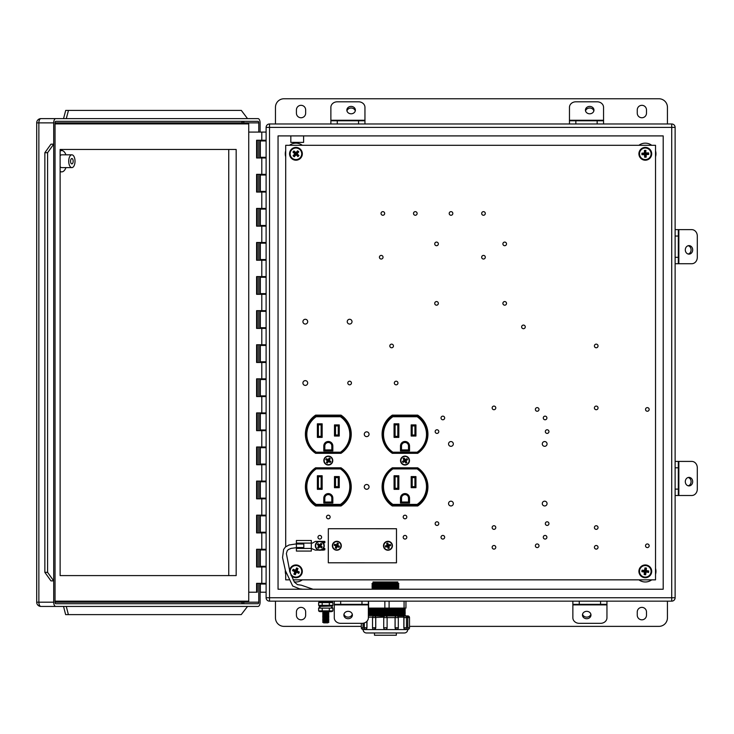 <?xml version="1.0" encoding="UTF-8"?>
<svg xmlns="http://www.w3.org/2000/svg" width="734" height="734" viewBox="0 0 734 734"><rect width="100%" height="100%" fill="white"/><g stroke="black" fill="none" stroke-linecap="round" stroke-linejoin="round"><path stroke-width="1.1" d="M301.032 117.761A4.615 4.615 0 0 0 305.656 113.146L305.656 109.935A4.615 4.615 0 0 0 301.032 105.32A4.615 4.615 0 0 0 296.417 109.935L296.417 113.146A4.615 4.615 0 0 0 301.032 117.761M646.489 113.146A4.615 4.615 0 0 1 641.874 117.761A4.615 4.615 0 0 1 637.259 113.146L637.259 109.935A4.615 4.615 0 0 1 641.874 105.32A4.615 4.615 0 0 1 646.489 109.935L646.489 113.146M305.656 615.202A4.615 4.615 0 0 1 301.032 619.817A4.615 4.615 0 0 1 296.417 615.202L296.417 612A4.615 4.615 0 0 1 301.032 607.376A4.615 4.615 0 0 1 305.656 612L305.656 615.202M641.874 619.817A4.615 4.615 0 0 0 646.489 615.202L646.489 612A4.615 4.615 0 0 0 641.874 607.376A4.615 4.615 0 0 0 637.259 612L637.259 615.202A4.615 4.615 0 0 0 641.874 619.817M303.61 135.909L303.61 142.387L290.829 142.387L290.829 135.909M638.91 579.851A10.652 10.652 0 0 0 651.691 579.851M655.526 574.318A10.652 10.652 0 0 0 655.526 568.355M302.325 579.851A10.652 10.652 0 0 1 294.196 581.842M638.91 145.286A10.652 10.652 0 0 1 651.691 145.286M655.526 150.819A10.652 10.652 0 0 1 655.526 156.782M302.325 145.286A10.652 10.652 0 0 0 289.545 145.286M285.709 574.318A10.652 10.652 0 0 1 285.333 570.355M285.709 150.819A10.652 10.652 0 0 0 285.709 156.782M663.197 135.909L278.048 135.909L278.048 589.228L663.197 589.228L663.197 135.909M675.124 127.386L675.124 597.751L671.711 597.751L671.711 127.386L269.525 127.386L269.525 597.751L671.711 597.751L671.711 601.155L269.525 601.155A3.404 3.404 0 0 1 266.112 597.751L266.112 127.386A3.404 3.404 0 0 1 269.525 123.982L671.711 123.982L671.711 127.386L675.124 127.386A3.404 3.404 0 0 0 671.711 123.982A3.404 3.404 0 0 1 675.124 127.386M671.711 601.155A3.404 3.404 0 0 0 675.124 597.751A3.404 3.404 0 0 1 671.711 601.155A3.404 3.404 0 0 0 675.124 597.751M266.112 597.751A3.404 3.404 0 0 0 269.525 601.155A3.404 3.404 0 0 1 266.112 597.751L269.525 597.751L269.525 601.155M409.499 626.377L658.921 626.377A8.524 8.524 0 0 0 667.435 617.863L667.435 601.155M361.321 626.377L283.994 626.377A8.524 8.524 0 0 1 275.47 617.863L275.47 601.155M667.435 123.982L667.435 107.283A8.524 8.524 0 0 0 658.921 98.76L283.994 98.76A8.524 8.524 0 0 0 275.47 107.283L275.47 123.982M260.322 157.296L260.322 140.937L266.112 140.937L266.112 157.296L260.322 157.296M260.322 592.21L260.322 584.025L266.112 584.025L266.112 592.21L260.322 592.21M260.322 566.299L260.322 549.94L266.112 549.94L266.112 566.299L260.322 566.299M266.112 532.223L260.322 532.223L260.322 515.855L266.112 515.855L266.112 532.902L256.597 532.902L256.597 515.176L266.112 515.176M266.112 498.138L260.322 498.138L260.322 481.779L266.112 481.779L266.112 515.855M266.112 481.779L266.112 464.053L260.322 464.053L260.322 447.694L266.112 447.694M260.322 429.968L260.322 413.609L266.112 413.609L266.112 429.968L260.322 429.968M260.322 395.883L260.322 379.524L266.112 379.524L266.112 395.883L260.322 395.883M266.112 328.401L261.79 328.401L261.79 344.76L256.597 344.76L256.597 362.477L266.112 362.477L266.112 361.798L260.322 361.798L260.322 345.439L266.112 345.439L266.112 327.713L260.322 327.713L260.322 311.354L266.112 311.354M266.112 293.628L260.322 293.628L260.322 277.268L266.112 277.268M260.322 259.542L260.322 243.183L266.112 243.183L266.112 259.542L260.322 259.542M266.112 243.183L266.112 225.466L260.322 225.466L260.322 209.098L266.112 209.098M260.322 191.381L260.322 175.022L266.112 175.022L266.112 191.381L260.322 191.381M264.754 140.937L264.754 140.249M264.754 584.025L264.754 583.346M264.754 566.987L264.754 566.299M264.754 549.94L264.754 549.261M264.754 532.902L264.754 532.223M264.754 515.855L264.754 515.176M264.754 498.817L264.754 498.138M264.754 481.779L264.754 481.091M264.754 464.732L264.754 464.053M264.754 447.694L264.754 447.006M264.754 430.647L264.754 429.968M264.754 413.609L264.754 412.921M264.754 396.562L264.754 395.883M264.754 379.524L264.754 378.845M264.754 362.477L264.754 361.798M264.754 345.439L264.754 344.76M264.754 328.401L264.754 327.713M264.754 311.354L264.754 310.675M264.754 294.316L264.754 293.628M264.754 277.268L264.754 276.59M264.754 260.231L264.754 259.542M264.754 243.183L264.754 242.504M264.754 226.145L264.754 225.466M264.754 209.098L264.754 208.419M264.754 192.06L264.754 191.381M264.754 175.022L264.754 174.334M264.754 157.975L264.754 157.296M266.112 396.562L256.597 396.562L256.597 378.845L266.112 378.845L266.112 379.524M248.743 592.21L256.597 592.21L256.597 583.346L266.112 583.346L266.112 566.987L256.597 566.987L256.597 549.261L266.112 549.261L266.112 549.94M266.112 498.817L256.597 498.817L256.597 481.091L266.112 481.091L266.112 464.732L256.597 464.732L256.597 447.006L266.112 447.006M266.112 430.647L256.597 430.647L256.597 412.921L266.112 412.921M261.79 344.76L266.112 344.76M266.112 294.316L256.597 294.316L256.597 276.59L266.112 276.59M261.79 328.401L256.597 328.401L256.597 310.675L266.112 310.675M266.112 260.231L256.597 260.231L256.597 242.504L266.112 242.504L266.112 226.145L256.597 226.145L256.597 208.419L266.112 208.419L266.112 192.06L256.597 192.06L256.597 174.334L266.112 174.334M266.112 157.975L256.597 157.975L256.597 140.249L266.112 140.249M248.743 132.074L266.112 132.074M257.267 583.346L257.267 592.21L256.597 592.21M257.267 140.249L257.267 157.975M257.267 174.334L257.267 192.06M257.267 208.419L257.267 226.145M257.267 242.504L257.267 260.231M257.267 276.59L257.267 294.316M257.267 310.675L257.267 328.401M257.267 344.76L257.267 362.477M257.267 378.845L257.267 396.562M257.267 412.921L257.267 430.647M257.267 447.006L257.267 464.732M257.267 481.091L257.267 498.817M257.267 515.176L257.267 532.902M257.267 549.261L257.267 566.987M65.941 154.828A10.652 5.239 90 0 0 61.748 150.562A10.652 5.239 90 0 0 60.124 151.094M60.124 171.343A10.652 5.239 90 0 0 61.748 171.866L60.124 171.866M61.748 150.562L60.124 150.562M71.868 167.609A6.395 3.147 90 0 0 75.015 161.214A6.395 3.147 90 0 0 71.868 154.828A6.395 3.147 90 0 0 68.721 161.214A6.395 3.147 90 0 0 71.868 167.609L61.748 167.609A6.395 3.147 90 0 1 60.124 166.682M71.868 154.828L61.748 154.828A6.395 3.147 90 0 0 60.124 155.755M71.868 163.893A2.679 1.312 90 0 0 73.18 161.214A2.679 1.312 90 0 0 71.868 158.544A2.679 1.312 90 0 0 70.556 161.214A2.679 1.312 90 0 0 71.868 163.893M247.523 118.614L241.321 110.412L65.721 110.412L63.537 118.614L40.957 118.614L258.001 118.614A4.257 2.092 90 0 1 260.093 122.872L260.093 132.074M260.093 583.346L260.093 602.183A4.257 2.092 90 0 1 258.001 606.44L40.957 606.44A4.257 2.092 -90 0 1 38.865 602.183L53.701 602.183L53.701 580.878L50.958 580.878L44.857 572.355L44.857 152.7L50.958 144.176L53.701 144.176L53.701 122.872L38.865 122.872L38.865 602.183L36.7 602.183A4.257 4.257 0 0 0 40.957 606.44M260.093 140.249L260.093 157.975M260.093 174.334L260.093 192.06M260.093 208.419L260.093 226.145M260.093 242.504L260.093 260.231M260.093 276.59L260.093 294.316M260.093 310.675L260.093 328.401M260.093 344.76L260.093 362.477M260.093 378.845L260.093 396.562M260.093 412.921L260.093 430.647M260.093 447.006L260.093 464.732M260.093 481.091L260.093 498.817M260.093 515.176L260.093 532.902M260.093 549.261L260.093 566.987M243.917 123.899L243.917 122.872L258.753 122.872A1.532 0.752 90 0 0 258.001 121.339L55.802 121.339A1.532 0.752 90 0 0 55.041 122.872L241.825 122.872L241.825 123.899M258.753 122.872L258.753 132.074M258.753 140.249L258.753 157.975M258.753 174.334L258.753 192.06M258.753 208.419L258.753 226.145M258.753 242.504L258.753 260.231M258.753 276.59L258.753 294.316M258.753 310.675L258.753 328.401M258.753 344.76L258.753 362.477M258.753 378.845L258.753 396.562M258.753 412.921L258.753 430.647M258.753 447.006L258.753 464.732M258.753 481.091L258.753 498.817M258.753 515.176L258.753 532.902M258.753 549.261L258.753 566.987M258.753 583.346L258.753 602.183L243.917 602.183L243.917 601.155M241.825 601.155L241.825 602.183L55.041 602.183A1.532 0.752 90 0 0 55.802 603.715L258.001 603.715A1.532 0.752 90 0 0 258.753 602.183M55.041 602.183L55.041 122.872M55.802 118.614A4.257 2.092 90 0 0 53.701 122.872M47.6 152.7L47.6 572.355L53.701 580.878L53.701 144.176L47.6 152.7L44.857 152.7M53.701 602.183A4.257 2.092 90 0 0 55.802 606.44M47.6 572.355L44.857 572.355M66.28 606.44L68.381 614.615L241.247 614.615L247.523 606.44M63.537 606.44L65.638 614.615L68.381 614.615M68.464 110.412L66.28 118.614M55.041 601.155L248.743 601.155L248.743 123.899L55.041 123.899M236.174 575.594L236.174 149.461L60.124 149.461L60.124 575.594L236.174 575.594M60.124 575.594L228.751 575.594L228.751 149.461L60.124 149.461M61.748 171.866A10.652 5.239 90 0 0 65.941 167.609M348.127 618.716A4.257 3.688 180 0 0 352.393 615.028A4.257 3.688 180 0 0 348.127 611.339A4.257 3.688 180 0 0 343.87 615.028A4.257 3.688 180 0 0 348.127 618.716M343.971 614.23A4.257 3.688 180 0 0 348.127 617.12A4.257 3.688 180 0 0 352.292 614.23M334.282 604.357L334.282 601.155L340.677 601.155L340.677 604.357L334.282 604.357L334.282 617.799A6.395 5.533 180 0 0 340.677 623.331L361.972 623.331A6.395 5.533 180 0 0 368.367 617.799L368.367 604.357L361.972 604.357L361.972 601.155L368.367 601.155L368.367 604.357M340.677 604.357L361.972 604.357M340.677 601.155L361.972 601.155M586.723 618.716A4.257 3.688 180 0 0 590.98 615.028A4.257 3.688 180 0 0 586.723 611.339A4.257 3.688 180 0 0 582.457 615.028A4.257 3.688 180 0 0 586.723 618.716M582.557 614.23A4.257 3.688 180 0 0 586.723 617.12A4.257 3.688 180 0 0 590.879 614.23M579.264 601.155L579.264 604.357L572.869 604.357L572.869 617.799A6.395 5.533 180 0 0 579.264 623.331L600.568 623.331A6.395 5.533 180 0 0 606.954 617.799L606.954 604.357L600.568 604.357L600.568 601.155M579.264 604.357L600.568 604.357M572.869 604.357L572.869 601.155M606.954 601.155L606.954 604.357M692.685 481.651A4.257 3.688 90 0 0 688.997 477.384A4.257 3.688 90 0 0 685.308 481.651A4.257 3.688 90 0 0 688.997 485.908A4.257 3.688 90 0 0 692.685 481.651M688.198 485.807A4.257 3.688 90 0 0 691.089 481.651A4.257 3.688 90 0 0 688.198 477.485M675.124 489.11L678.317 489.11L678.317 495.496L691.767 495.496A6.395 5.533 90 0 0 697.3 489.11L697.3 467.806A6.395 5.533 90 0 0 691.767 461.411L678.317 461.411L678.317 467.806L675.124 467.806M678.317 489.11L678.317 467.806M678.317 495.496L675.124 495.496M675.124 461.411L678.317 461.411M692.685 249.881A4.257 3.688 90 0 0 688.997 245.615A4.257 3.688 90 0 0 685.308 249.881A4.257 3.688 90 0 0 688.997 254.138A4.257 3.688 90 0 0 692.685 249.881M688.198 254.037A4.257 3.688 90 0 0 691.089 249.881A4.257 3.688 90 0 0 688.198 245.716M675.124 257.331L678.317 257.331L678.317 263.726L691.767 263.726A6.395 5.533 90 0 0 697.3 257.331L697.3 236.036A6.395 5.533 90 0 0 691.767 229.641L678.317 229.641L678.317 236.036L675.124 236.036M678.317 257.331L678.317 236.036M678.317 263.726L675.124 263.726M675.124 229.641L678.317 229.641M589.696 106.421A4.257 3.688 -0 0 0 585.438 110.109A4.257 3.688 -0 0 0 589.696 113.798A4.257 3.688 -0 0 0 593.962 110.109A4.257 3.688 -0 0 0 589.696 106.421M593.861 110.907A4.257 3.688 -0 0 0 589.696 108.017A4.257 3.688 -0 0 0 585.539 110.907M597.155 123.982L597.155 120.789L603.55 120.789L603.55 107.338A6.395 5.533 -0 0 0 597.155 101.806L575.851 101.806A6.395 5.533 -0 0 0 569.465 107.338L569.465 120.789L575.851 120.789L575.851 123.982M597.155 120.789L575.851 120.789M603.55 120.789L603.55 123.982M569.465 123.982L569.465 120.789M351.109 106.421A4.257 3.688 -0 0 0 346.852 110.109A4.257 3.688 -0 0 0 351.109 113.798A4.257 3.688 -0 0 0 355.375 110.109A4.257 3.688 -0 0 0 351.109 106.421M355.265 110.907A4.257 3.688 -0 0 0 351.109 108.017A4.257 3.688 -0 0 0 346.953 110.907M358.568 123.982L358.568 120.789L364.954 120.789L364.954 107.338A6.395 5.533 -0 0 0 358.568 101.806L337.264 101.806A6.395 5.533 -0 0 0 330.878 107.338L330.878 120.789L337.264 120.789L337.264 123.982M358.568 120.789L337.264 120.789M364.954 120.789L364.954 123.982M330.878 123.982L330.878 120.789M596.219 344.136A1.817 1.817 0 0 0 594.402 345.953A1.817 1.817 0 0 0 596.219 347.769A1.817 1.817 0 0 0 598.036 345.953A1.817 1.817 0 0 0 596.219 344.136M523.452 325.079A1.817 1.817 0 0 0 521.635 326.887A1.817 1.817 0 0 0 523.452 328.704A1.817 1.817 0 0 0 525.269 326.887A1.817 1.817 0 0 0 523.452 325.079M647.342 543.958A1.817 1.817 0 0 0 645.525 545.775A1.817 1.817 0 0 0 647.342 547.582A1.817 1.817 0 0 0 649.159 545.775A1.817 1.817 0 0 0 647.342 543.958M596.219 525.718A1.817 1.817 0 0 0 594.402 527.535A1.817 1.817 0 0 0 596.219 529.352A1.817 1.817 0 0 0 598.036 527.535A1.817 1.817 0 0 0 596.219 525.718M596.219 545.49A1.817 1.817 0 0 0 594.402 547.307A1.817 1.817 0 0 0 596.219 549.124A1.817 1.817 0 0 0 598.036 547.307A1.817 1.817 0 0 0 596.219 545.49M547.142 521.801A1.817 1.817 0 0 0 545.325 523.617A1.817 1.817 0 0 0 547.142 525.434A1.817 1.817 0 0 0 548.949 523.617A1.817 1.817 0 0 0 547.142 521.801M545.096 535.435A1.817 1.817 0 0 0 543.279 537.251A1.817 1.817 0 0 0 545.096 539.068A1.817 1.817 0 0 0 546.903 537.251A1.817 1.817 0 0 0 545.096 535.435M537.187 543.958A1.817 1.817 0 0 0 535.37 545.775A1.817 1.817 0 0 0 537.187 547.582A1.817 1.817 0 0 0 539.004 545.775A1.817 1.817 0 0 0 537.187 543.958M493.964 545.49A1.817 1.817 0 0 0 492.156 547.307A1.817 1.817 0 0 0 493.964 549.124A1.817 1.817 0 0 0 495.78 547.307A1.817 1.817 0 0 0 493.964 545.49M493.964 525.718A1.817 1.817 0 0 0 492.156 527.535A1.817 1.817 0 0 0 493.964 529.352A1.817 1.817 0 0 0 495.78 527.535A1.817 1.817 0 0 0 493.964 525.718M442.841 535.435A1.817 1.817 0 0 0 441.024 537.251A1.817 1.817 0 0 0 442.841 539.068A1.817 1.817 0 0 0 444.657 537.251A1.817 1.817 0 0 0 442.841 535.435M436.978 521.801A1.817 1.817 0 0 0 435.161 523.617A1.817 1.817 0 0 0 436.978 525.434A1.817 1.817 0 0 0 438.794 523.617A1.817 1.817 0 0 0 436.978 521.801M319.795 535.435A1.817 1.817 0 0 0 317.978 537.251A1.817 1.817 0 0 0 319.795 539.068A1.817 1.817 0 0 0 321.611 537.251A1.817 1.817 0 0 0 319.795 535.435M405.003 535.435A1.817 1.817 0 0 0 403.195 537.251A1.817 1.817 0 0 0 405.003 539.068A1.817 1.817 0 0 0 406.819 537.251A1.817 1.817 0 0 0 405.003 535.435M405.003 515.195A1.817 1.817 0 0 0 403.195 517.011A1.817 1.817 0 0 0 405.003 518.828A1.817 1.817 0 0 0 406.819 517.011A1.817 1.817 0 0 0 405.003 515.195M328.318 515.195A1.817 1.817 0 0 0 326.502 517.011A1.817 1.817 0 0 0 328.318 518.828A1.817 1.817 0 0 0 330.135 517.011A1.817 1.817 0 0 0 328.318 515.195M436.978 429.775A1.817 1.817 0 0 0 435.161 431.592A1.817 1.817 0 0 0 436.978 433.409A1.817 1.817 0 0 0 438.794 431.592A1.817 1.817 0 0 0 436.978 429.775M647.342 407.618A1.817 1.817 0 0 0 645.525 409.434A1.817 1.817 0 0 0 647.342 411.251A1.817 1.817 0 0 0 649.159 409.434A1.817 1.817 0 0 0 647.342 407.618M596.219 406.086A1.817 1.817 0 0 0 594.402 407.902A1.817 1.817 0 0 0 596.219 409.719A1.817 1.817 0 0 0 598.036 407.902A1.817 1.817 0 0 0 596.219 406.086M547.142 429.775A1.817 1.817 0 0 0 545.325 431.592A1.817 1.817 0 0 0 547.142 433.409A1.817 1.817 0 0 0 548.949 431.592A1.817 1.817 0 0 0 547.142 429.775M545.096 416.141A1.817 1.817 0 0 0 543.279 417.958A1.817 1.817 0 0 0 545.096 419.775A1.817 1.817 0 0 0 546.903 417.958A1.817 1.817 0 0 0 545.096 416.141M537.187 407.618A1.817 1.817 0 0 0 535.37 409.434A1.817 1.817 0 0 0 537.187 411.251A1.817 1.817 0 0 0 539.004 409.434A1.817 1.817 0 0 0 537.187 407.618M442.841 416.141A1.817 1.817 0 0 0 441.024 417.958A1.817 1.817 0 0 0 442.841 419.775A1.817 1.817 0 0 0 444.657 417.958A1.817 1.817 0 0 0 442.841 416.141M349.623 381.203A1.817 1.817 0 0 0 347.806 383.02A1.817 1.817 0 0 0 349.623 384.836A1.817 1.817 0 0 0 351.439 383.02A1.817 1.817 0 0 0 349.623 381.203M396.149 381.203A1.817 1.817 0 0 0 394.332 383.02A1.817 1.817 0 0 0 396.149 384.836A1.817 1.817 0 0 0 397.956 383.02A1.817 1.817 0 0 0 396.149 381.203M391.626 344.136A1.817 1.817 0 0 0 389.818 345.953A1.817 1.817 0 0 0 391.626 347.769A1.817 1.817 0 0 0 393.442 345.953A1.817 1.817 0 0 0 391.626 344.136M493.964 406.086A1.817 1.817 0 0 0 492.156 407.902A1.817 1.817 0 0 0 493.964 409.719A1.817 1.817 0 0 0 495.78 407.902A1.817 1.817 0 0 0 493.964 406.086M504.708 301.555A1.817 1.817 0 0 0 502.891 303.371A1.817 1.817 0 0 0 504.708 305.188A1.817 1.817 0 0 0 506.515 303.371A1.817 1.817 0 0 0 504.708 301.555M436.537 301.555A1.817 1.817 0 0 0 434.721 303.371A1.817 1.817 0 0 0 436.537 305.188A1.817 1.817 0 0 0 438.354 303.371A1.817 1.817 0 0 0 436.537 301.555M483.486 255.404A1.817 1.817 0 0 0 481.669 257.221A1.817 1.817 0 0 0 483.486 259.038A1.817 1.817 0 0 0 485.302 257.221A1.817 1.817 0 0 0 483.486 255.404M381.23 255.404A1.817 1.817 0 0 0 379.423 257.221A1.817 1.817 0 0 0 381.23 259.038A1.817 1.817 0 0 0 383.047 257.221A1.817 1.817 0 0 0 381.23 255.404M504.708 242.082A1.817 1.817 0 0 0 502.891 243.899A1.817 1.817 0 0 0 504.708 245.707A1.817 1.817 0 0 0 506.515 243.899A1.817 1.817 0 0 0 504.708 242.082M436.537 242.082A1.817 1.817 0 0 0 434.721 243.899A1.817 1.817 0 0 0 436.537 245.707A1.817 1.817 0 0 0 438.354 243.899A1.817 1.817 0 0 0 436.537 242.082M483.486 211.64A1.817 1.817 0 0 0 481.669 213.447A1.817 1.817 0 0 0 483.486 215.264A1.817 1.817 0 0 0 485.302 213.447A1.817 1.817 0 0 0 483.486 211.64M451.025 211.64A1.817 1.817 0 0 0 449.208 213.447A1.817 1.817 0 0 0 451.025 215.264A1.817 1.817 0 0 0 452.832 213.447A1.817 1.817 0 0 0 451.025 211.64M415.316 211.64A1.817 1.817 0 0 0 413.499 213.447A1.817 1.817 0 0 0 415.316 215.264A1.817 1.817 0 0 0 417.132 213.447A1.817 1.817 0 0 0 415.316 211.64M382.854 211.64A1.817 1.817 0 0 0 381.038 213.447A1.817 1.817 0 0 0 382.854 215.264A1.817 1.817 0 0 0 384.671 213.447A1.817 1.817 0 0 0 382.854 211.64M366.661 484.504A2.385 2.385 0 0 0 364.275 486.89A2.385 2.385 0 0 0 366.661 489.275A2.385 2.385 0 0 0 369.046 486.89A2.385 2.385 0 0 0 366.661 484.504M366.661 431.849A2.385 2.385 0 0 0 364.275 434.234A2.385 2.385 0 0 0 366.661 436.62A2.385 2.385 0 0 0 369.046 434.234A2.385 2.385 0 0 0 366.661 431.849M544.674 441.547A2.385 2.385 0 0 0 542.288 443.932A2.385 2.385 0 0 0 544.674 446.318A2.385 2.385 0 0 0 547.059 443.932A2.385 2.385 0 0 0 544.674 441.547M544.674 501.194A2.385 2.385 0 0 0 542.288 503.579A2.385 2.385 0 0 0 544.674 505.965A2.385 2.385 0 0 0 547.059 503.579A2.385 2.385 0 0 0 544.674 501.194M450.942 501.194A2.385 2.385 0 0 0 448.557 503.579A2.385 2.385 0 0 0 450.942 505.965A2.385 2.385 0 0 0 453.328 503.579A2.385 2.385 0 0 0 450.942 501.194M450.942 441.547A2.385 2.385 0 0 0 448.557 443.932A2.385 2.385 0 0 0 450.942 446.318A2.385 2.385 0 0 0 453.328 443.932A2.385 2.385 0 0 0 450.942 441.547M349.623 319.281A2.385 2.385 0 0 0 347.237 321.666A2.385 2.385 0 0 0 349.623 324.052A2.385 2.385 0 0 0 352.008 321.666A2.385 2.385 0 0 0 349.623 319.281M305.307 380.634A2.385 2.385 0 0 0 302.922 383.02A2.385 2.385 0 0 0 305.307 385.405A2.385 2.385 0 0 0 307.693 383.02A2.385 2.385 0 0 0 305.307 380.634M305.307 319.281A2.385 2.385 0 0 0 302.922 321.666A2.385 2.385 0 0 0 305.307 324.052A2.385 2.385 0 0 0 307.693 321.666A2.385 2.385 0 0 0 305.307 319.281M285.709 546.747L285.709 145.286L655.526 145.286L655.526 579.851L293.049 579.851M288.829 579.851L285.709 579.851L285.709 571.575M315.629 415.141A22.919 22.919 0 0 0 315.629 453.318L341.007 453.318A22.919 22.919 0 0 0 341.007 415.141L315.629 415.141M392.314 415.141A22.919 22.919 0 0 0 392.314 453.318L417.701 453.318A22.919 22.919 0 0 0 417.701 415.141L392.314 415.141M392.314 467.806A22.919 22.919 0 0 0 392.314 505.974L417.701 505.974A22.919 22.919 0 0 0 417.701 467.806L392.314 467.806M315.629 467.806A22.919 22.919 0 0 0 315.629 505.974L341.007 505.974A22.919 22.919 0 0 0 341.007 467.806L315.629 467.806M646.03 565.143A6.239 6.239 0 0 1 651.498 572.061A6.239 6.239 0 0 1 644.571 577.53A6.239 6.239 0 0 1 639.103 570.602A6.239 6.239 0 0 1 646.03 565.143A6.239 6.239 0 0 0 639.103 570.602A6.239 6.239 0 0 0 644.571 577.53M646.03 572.263L645.654 574.777L644.158 574.603L644.379 572.061L641.855 571.685L642.03 570.199L644.571 570.41L644.947 567.896L645.691 567.978L646.443 568.07L646.223 570.602L648.746 570.979L648.572 572.474L645.626 571.749L645.654 574.777M645.324 574.355L644.58 574.272L644.883 571.658L642.278 571.355L642.36 570.612L644.975 570.924L645.278 568.309L646.021 568.4L645.718 571.006L648.746 570.979M648.324 571.309L648.572 572.474M648.241 572.052L645.626 571.749M644.883 571.658L644.379 572.061M644.975 570.924L644.571 570.41M645.718 571.006L646.223 570.602M639.066 154.057A6.239 6.239 0 0 1 645.048 147.571A6.239 6.239 0 0 1 651.535 153.553A6.239 6.239 0 0 1 645.553 160.04A6.239 6.239 0 0 1 639.066 154.057A6.239 6.239 0 0 0 645.553 160.04A6.239 6.239 0 0 0 651.535 153.553M646.104 152.938L648.645 152.92L648.709 154.415L646.168 154.608L646.186 157.149L644.681 157.214L644.498 154.672L641.956 154.69L641.892 153.186L644.434 153.002L644.415 150.461L645.911 150.397L645.654 153.415L648.645 152.92M648.287 153.314L648.315 154.057L645.691 154.158L645.792 156.792L645.048 156.819L644.938 154.195L642.314 154.296L642.287 153.553L644.911 153.443L644.415 150.461M644.81 150.819L645.911 150.397M645.553 150.791L645.654 153.415M645.691 154.158L646.168 154.608M644.938 154.195L644.498 154.672M644.911 153.443L644.434 153.002M298.472 565.63A6.239 6.239 0 0 0 289.701 571.456A6.239 6.239 0 0 1 298.472 565.63A6.239 6.239 0 0 1 301.637 573.86A6.239 6.239 0 0 1 291.04 575.199A6.239 6.239 0 0 0 293.407 577.034M296.362 572.437L295.252 574.722L293.884 574.116L294.839 571.758L292.545 570.648L293.15 569.281L295.518 570.235L296.619 567.942L297.995 568.547L297.041 570.914L299.334 572.015L298.72 573.392L296.132 571.823L295.252 574.722M295.059 574.227L294.38 573.924L295.444 571.52L293.04 570.456L293.343 569.777L295.747 570.841L296.811 568.437L297.499 568.74L296.435 571.144L299.334 572.015M298.83 572.208L298.72 573.392M298.527 572.896L296.132 571.823M294.38 573.924L293.884 574.116M295.444 571.52L294.839 571.758M293.04 570.456L292.545 570.648M293.343 569.777L293.15 569.281M295.747 570.841L295.518 570.235M296.811 568.437L296.619 567.942M297.499 568.74L297.995 568.547M296.435 571.144L297.041 570.914M300.169 149.222A6.239 6.239 0 0 1 300.518 158.039A6.239 6.239 0 0 1 291.71 158.388A6.239 6.239 0 0 1 291.361 149.571A6.239 6.239 0 0 1 300.169 149.222A6.239 6.239 0 0 0 291.361 149.571A6.239 6.239 0 0 0 291.71 158.388M295.986 154.984L294.196 156.792L293.095 155.773L294.765 153.846L292.949 152.066L293.967 150.965L295.894 152.626L297.683 150.819L298.784 151.828L297.114 153.755L298.931 155.544L297.912 156.645L295.958 154.333L294.196 156.792M294.178 156.259L293.628 155.755L295.407 153.828L293.481 152.039L293.985 151.498L295.921 153.278L297.701 151.351L298.252 151.855L296.463 153.782L298.931 155.544M298.399 155.571L297.912 156.645M297.894 156.113L295.958 154.333M293.628 155.755L293.095 155.773M295.407 153.828L294.765 153.846M293.481 152.039L292.949 152.066M293.985 151.498L293.967 150.965M295.921 153.278L295.894 152.626M297.701 151.351L297.683 150.819M298.252 151.855L298.784 151.828M296.463 153.782L297.114 153.755M645.525 160.195A6.395 6.395 0 0 1 638.91 154.03A6.395 6.395 0 0 1 645.076 147.415A6.395 6.395 0 0 1 651.691 153.58A6.395 6.395 0 0 1 645.525 160.195M289.554 571.024A6.395 6.395 0 0 1 296.233 564.951A6.395 6.395 0 0 1 298.105 577.346A6.395 6.395 0 0 1 291.205 575.63M645.525 577.722A6.395 6.395 0 0 1 638.91 571.557A6.395 6.395 0 0 1 645.076 564.951A6.395 6.395 0 0 1 651.691 571.107A6.395 6.395 0 0 1 645.525 577.722M296.16 160.195A6.395 6.395 0 0 1 289.554 154.03A6.395 6.395 0 0 1 295.719 147.415A6.395 6.395 0 0 1 302.325 153.58A6.395 6.395 0 0 1 296.16 160.195M425.692 443.345L425.692 444.098M384.322 444.098L384.322 443.345M390.993 505.029L390.993 504.276M383.093 481.504L383.093 480.174M426.922 480.174L426.922 481.504M417.444 467.888A22.515 22.515 0 0 1 417.444 505.414L392.571 505.414A22.515 22.515 0 0 1 392.571 467.888L417.444 467.888L417.132 468.916L392.883 468.916L392.571 467.888L417.444 467.888A22.515 22.515 0 0 1 417.444 505.414L417.132 504.396A21.488 21.488 0 0 0 417.132 468.916M426.922 439.62L426.592 440.859M383.093 440.941L383.093 439.62M425.454 444.584L425.454 443.877M384.561 476.54L384.561 477.238M425.454 477.238L425.454 476.54M384.561 443.877L384.561 444.584M392.883 452.208L417.132 452.208L417.444 453.236L392.571 453.236A22.515 22.515 0 0 1 392.571 415.71L417.444 415.71L417.132 416.728L392.883 416.728A21.488 21.488 0 0 0 392.883 452.208L392.571 453.236A22.515 22.515 0 0 1 392.571 415.71L392.883 416.728M417.444 453.236A22.515 22.515 0 0 0 417.444 415.71A22.515 22.515 0 0 1 417.444 453.236L392.571 453.236M395.085 476.788L395.085 488.303L397.819 488.303L397.819 476.788L395.085 476.788L394.066 475.76L398.837 475.76L398.837 489.33L394.066 489.33L395.085 488.303M414.93 425.931L412.196 425.931L412.196 434.996L414.93 434.996L414.93 425.931L415.949 424.913L415.949 436.024L411.178 436.024L412.196 434.996M412.196 477.605L412.196 486.67L414.93 486.67L414.93 477.605L412.196 477.605L411.178 476.577L415.949 476.577L414.93 477.605M411.178 487.688L412.196 486.67L414.93 486.67L415.949 487.688L411.178 487.688L411.178 476.577M395.085 436.363L397.819 436.363L397.819 424.839L395.085 424.839L395.085 436.363L394.066 437.381L394.066 423.821L395.085 424.839M400.489 445.988L401.516 445.988L401.516 449.924L408.499 449.924L408.499 445.988A3.496 3.496 0 0 0 405.003 442.492A3.496 3.496 0 0 0 401.516 445.988A3.496 3.496 0 0 1 405.003 442.492A3.496 3.496 0 0 1 408.499 445.988L409.526 445.988L409.526 450.951L400.489 450.951L400.489 445.988A4.514 4.514 0 0 1 405.003 441.473A4.514 4.514 0 0 1 409.526 445.988M400.489 450.951L401.516 449.924L408.499 449.924L409.526 450.951M400.489 503.065L401.516 502.038L408.499 502.038L408.499 498.102A3.496 3.496 0 0 0 405.003 494.615A3.496 3.496 0 0 0 401.516 498.102L401.516 502.038L408.499 502.038L409.526 503.065L400.489 503.065L400.489 498.102A4.514 4.514 0 0 1 405.003 493.587A4.514 4.514 0 0 1 409.526 498.102L409.526 503.065M417.793 415.939L417.793 415.205M392.222 415.205L392.222 415.939M417.793 505.919L417.793 505.185M392.222 505.185L392.222 505.919M392.02 505.038L392.02 505.781M390.332 504.497L390.993 504.497M388.708 502.184L388.708 503.01L388.708 502.184M387.249 500.533L387.249 501.377L387.249 500.533L386.589 500.533M385.203 498.423L385.203 497.349M386.222 498.386L385.203 498.579M392.883 468.916A21.488 21.488 0 0 0 392.883 504.396L392.571 505.414A22.515 22.515 0 0 1 392.571 467.888M397.819 488.303L398.837 489.33M397.819 476.788L398.837 475.76M414.93 434.996L415.949 436.024M411.178 436.024L411.178 424.913L412.196 425.931M397.819 436.363L398.837 437.381L394.066 437.381M397.819 424.839L398.837 423.821L398.837 437.381M349.008 443.345L349.008 444.098M307.629 444.098L307.629 443.345M314.308 505.029L314.308 504.276M306.399 481.504L306.399 480.174M350.237 480.174L350.237 481.504M340.759 467.888A22.515 22.515 0 0 1 340.759 505.414L315.877 505.414A22.515 22.515 0 0 1 315.877 467.888L340.759 467.888L340.448 468.916L316.189 468.916L315.877 467.888L340.759 467.888A22.515 22.515 0 0 1 340.759 505.414L340.448 504.396A21.488 21.488 0 0 0 340.448 468.916M350.237 439.62L349.907 440.859M306.399 440.941L306.399 439.62M348.769 444.584L348.769 443.877M307.867 476.54L307.867 477.238M348.769 477.238L348.769 476.54M307.867 443.877L307.867 444.584M316.189 452.208L340.448 452.208L340.759 453.236L315.877 453.236A22.515 22.515 0 0 1 315.877 415.71L340.759 415.71L340.448 416.728L316.189 416.728A21.488 21.488 0 0 0 316.189 452.208L315.877 453.236A22.515 22.515 0 0 1 315.877 415.71L316.189 416.728M340.759 453.236A22.515 22.515 0 0 0 340.759 415.71A22.515 22.515 0 0 1 340.759 453.236L315.877 453.236M318.4 476.788L318.4 488.303L321.125 488.303L321.125 476.788L318.4 476.788L318.4 488.303L317.382 489.33L317.382 475.76L318.4 476.788L321.125 476.788L322.153 475.76L322.153 489.33L317.382 489.33M339.255 436.024L338.236 434.996L338.236 425.931L335.511 425.931L335.511 434.996L338.236 434.996L338.236 425.931L339.255 424.913L339.255 436.024L334.484 436.024L335.511 434.996L335.511 425.931L334.484 424.913L339.255 424.913M335.511 477.605L335.511 486.67L338.236 486.67L338.236 477.605L335.511 477.605L335.511 486.67L338.236 486.67L338.236 477.605L339.255 476.577L339.255 487.688L334.484 487.688L334.484 476.577L335.511 477.605M318.4 436.363L321.125 436.363L321.125 424.839L318.4 424.839L318.4 436.363L318.4 424.839L321.125 424.839L322.153 423.821L322.153 437.381L317.382 437.381L318.4 436.363M324.823 445.988L324.823 449.924L331.814 449.924L331.814 445.988A3.496 3.496 0 0 0 328.318 442.492A3.496 3.496 0 0 0 324.823 445.988L324.823 449.924L331.814 449.924L331.814 445.988A3.496 3.496 0 0 0 328.318 442.492A3.496 3.496 0 0 0 324.823 445.988L323.804 445.988A4.514 4.514 0 0 1 328.318 441.473A4.514 4.514 0 0 1 332.832 445.988L332.832 450.951L323.804 450.951L323.804 445.988M332.832 498.102L331.814 498.102A3.496 3.496 0 0 0 328.318 494.615A3.496 3.496 0 0 0 324.823 498.102L324.823 502.038L331.814 502.038L331.814 498.102A3.496 3.496 0 0 0 328.318 494.615A3.496 3.496 0 0 0 324.823 498.102L324.823 502.038L331.814 502.038L332.832 503.065L323.804 503.065L323.804 498.102A4.514 4.514 0 0 1 328.318 493.587A4.514 4.514 0 0 1 332.832 498.102L332.832 503.065M341.099 415.939L341.099 415.205M315.537 415.205L315.537 415.939M341.099 505.919L341.099 505.185M315.537 505.185L315.537 505.919M315.336 505.038L315.336 505.781M313.647 504.497L314.308 504.497M312.023 502.184L312.023 503.01L312.023 502.184M310.555 500.533L310.555 501.377L310.555 500.533L309.895 500.533M308.509 498.423L308.509 497.349M309.537 498.386L308.509 498.579M316.189 468.916A21.488 21.488 0 0 0 316.189 504.396L315.877 505.414A22.515 22.515 0 0 1 315.877 467.888M324.823 502.038L323.804 503.065M324.823 449.924L323.804 450.951M331.814 449.924L332.832 450.951M335.511 486.67L334.484 487.688M338.236 486.67L339.255 487.688M321.125 488.303L322.153 489.33M321.125 436.363L322.153 437.381M317.382 437.381L317.382 423.821L318.4 424.839M403.746 615.954L406.544 615.954L404.296 615.954L405.333 615.12L368.367 615.12M405.333 615.12L404.25 614.422L405.333 613.716L368.367 613.716M405.333 613.716L404.25 613.018L405.333 612.312L368.367 612.312M405.333 612.312L404.25 611.615L405.333 610.917L368.367 610.917M405.333 610.917L404.25 610.211L405.333 609.514L368.367 609.514M405.333 609.514L404.25 608.807L405.333 608.11M397.929 588.347L372.89 588.778L371.945 587.861L398.874 587.861L397.929 588.347L372.89 588.347M397.929 586.952L372.89 587.374L371.945 586.457L398.874 586.457L397.929 586.952L372.89 586.952M397.929 585.548L372.89 585.971L371.945 585.062L398.874 585.062L397.929 585.548L372.89 585.548M397.929 584.145L372.89 584.567L371.945 583.658L398.874 583.658L397.929 584.145L372.89 584.145M404.865 629.414L404.865 629.414A1.633 1.633 0 0 0 406.498 627.781L406.498 617.588A1.633 1.633 0 0 0 404.865 615.954L403.672 615.954L403.865 617.147L398.241 617.147M396.672 629.414L396.663 629.414A1.633 1.633 0 0 0 398.305 627.781L398.305 617.588A1.633 1.633 0 0 0 396.672 615.954L403.672 615.954M405.333 615.954L396.672 615.954M372.514 627.781L375.753 627.781L374.156 629.414A1.633 1.633 0 0 1 372.514 627.781L372.514 617.588A1.633 1.633 0 0 1 374.147 615.954L374.78 615.954M365.954 629.414L365.954 629.414A1.633 1.633 0 0 1 364.321 627.781L364.321 622.946M362.954 629.414L362.954 629.414A1.633 1.633 0 0 1 361.321 627.781L361.321 623.331M407.728 629.304L407.865 629.414A1.633 1.633 0 0 0 409.499 627.781L409.499 617.588A1.633 1.633 0 0 0 407.865 615.954L406.544 615.954L407.792 615.954L407.682 628.414M374.487 632.974L374.487 635.24L396.332 635.24L396.332 632.974M363.082 629.57A3.404 3.404 0 0 0 366.495 632.974L404.324 632.974A3.404 3.404 0 0 0 407.737 629.57L363.082 629.57L363.147 623.239M407.673 617.588L406.434 617.147M404.709 629.414L403.838 627.781L406.498 627.781M406.498 617.588L403.838 617.588L403.838 627.781M396.516 629.414L395.066 627.781L398.305 627.781M398.305 617.588L395.066 617.588L395.066 627.781M395.066 617.588L387.112 617.588A1.633 1.633 0 0 0 385.478 615.954L395.92 615.954L395.121 617.147M386.634 628.937L386.102 629.286M385.341 629.414L385.341 629.414A1.633 1.633 0 0 1 383.708 627.781L383.763 617.147L372.514 617.588M375.753 627.781L375.753 617.588M374.276 615.954A1.633 1.413 -90 0 1 375.689 617.588L375.689 627.781A1.633 1.413 -90 0 1 374.276 629.414L374.156 629.414M364.321 627.781L366.982 627.781L366.982 621.239M366.982 627.781L366.037 629.414A1.633 0.817 -90 0 0 366.872 627.781L366.872 621.349M372.89 588.778L372.019 589.228M397.929 588.778L398.801 589.228M372.89 587.374L371.945 587.861M397.929 587.374L398.874 587.861M372.89 585.971L371.945 586.457M397.929 585.971L398.874 586.457M372.89 584.567L371.945 585.062M397.929 584.567L398.874 585.062M373 583.108L373 581.97L397.819 581.97L397.819 583.108L373 583.108L371.945 583.658M397.819 583.108L398.874 583.658M405.948 608.11L405.948 601.155L405.93 608.11L404.076 608.11L404.076 601.155M389.103 601.155L389.103 608.11L404.076 608.11M389.103 608.11L384.855 608.11L384.855 601.155M368.578 601.155L368.578 608.11L384.855 608.11M375.698 617.147L374.9 615.954L384.423 616.23M399.057 632.974L371.762 632.974M385.478 629.414A1.633 1.633 0 0 0 387.112 627.781L387.112 617.588L383.708 617.588A1.633 1.633 0 0 1 385.341 615.954M406.544 615.954L407.673 617.147M328.997 611.624L320.097 611.624L331.429 611.624L322.621 612.202L323.703 612.918L322.621 613.624L328.905 613.624L327.823 612.918L323.703 612.918M327.823 614.33L323.703 614.33L322.621 615.046L328.905 615.046L327.823 614.33L328.905 613.624M327.823 615.753L323.703 615.753L322.621 616.468L328.905 616.468L327.823 615.753L328.905 615.046M327.823 617.175L323.703 617.175L322.621 617.881L328.905 617.881L327.823 617.175L328.905 616.468M327.823 618.597L323.703 618.597L322.621 619.303L328.905 619.303L327.823 618.597L328.905 617.881M327.823 620.019L323.703 620.019L322.621 620.725L328.905 620.725L327.823 620.019L328.905 619.303M327.823 621.432L323.703 621.432L322.621 622.148L328.905 622.148L327.823 621.432L328.905 620.725M328.905 622.148L327.823 622.854L323.703 622.854L322.621 622.148M331.429 606.064L320.097 606.064L331.429 606.064A1.982 1.982 0 0 0 332.887 605.33L332.887 602.577L318.639 602.577A1.982 1.982 0 0 1 320.097 601.843M332.887 602.577A1.982 1.982 0 0 0 331.429 601.843M320.097 606.064A1.982 1.982 0 0 1 318.639 605.33L332.887 605.33M328.208 606.064L323.318 606.064M322.198 605.33L322.198 602.577M318.639 605.33L318.639 602.577M329.327 605.33L329.327 602.577M329.107 611.624A3.78 3.78 0 0 1 328.786 612.128M328.474 612.486A3.78 3.78 0 0 1 327.905 612.963M323.621 612.963A3.78 3.78 0 0 1 323.052 612.486M322.74 612.128A3.78 3.78 0 0 1 322.419 611.624M319.611 607.394L320.097 607.394A1.982 1.982 0 0 0 318.639 608.128L332.887 608.128A1.982 1.982 0 0 0 331.429 607.394L331.915 607.394M331.915 606.064L319.272 606.403L331.915 606.064M319.272 607.055L319.272 606.403M332.254 607.055L332.254 606.403M396.479 562.813L396.488 528.728L328.327 528.709L328.309 562.794L396.479 562.813M332.153 601.155L332.153 601.843L319.409 601.843M331.429 611.624A1.982 1.982 0 0 0 332.887 610.881L332.887 608.128M320.097 611.624A1.982 1.982 0 0 1 318.639 610.881L332.887 610.881M322.52 611.624L323.511 611.624L322.621 612.202M322.198 610.881L322.198 608.128M318.639 610.881L318.639 608.128M329.327 610.881L329.327 608.128M386.68 543.38L387.148 545.316L385.258 545.949L385.579 547.05L387.515 546.591L388.139 548.472L389.249 548.16L388.781 546.224L390.671 545.591L390.36 544.49L388.424 544.949L387.791 543.068L386.68 543.38L387.644 545.591L385.644 546.16L385.79 546.665L387.791 546.096L388.359 548.087L388.855 547.949L388.286 545.949L390.286 545.38L390.36 544.49M389.194 550.06A4.468 4.468 0 0 1 383.671 546.995A4.468 4.468 0 0 1 386.735 541.481A4.468 4.468 0 0 1 392.259 544.545A4.468 4.468 0 0 1 389.194 550.06A4.468 4.468 0 0 0 392.259 544.545A4.468 4.468 0 0 0 386.735 541.481M388.286 545.949L388.781 546.224M387.791 546.096L387.515 546.591M387.644 545.591L387.148 545.316M390.139 544.876L388.148 545.445L387.57 543.454L387.075 543.6M388.148 545.445L388.424 544.949M334.172 545.243L335.97 546.105L335.273 547.968L336.337 548.417L337.19 546.619L339.053 547.316L339.503 546.261L337.704 545.399L338.402 543.536L337.346 543.087L336.484 544.885L334.621 544.188L334.172 545.243L336.493 545.894L335.686 547.803L336.163 548.004L336.979 546.096L338.888 546.903L339.09 546.426L337.181 545.61L337.989 543.701L337.346 543.087M340.952 547.5A4.468 4.468 0 0 1 335.099 549.867A4.468 4.468 0 0 1 332.731 544.013A4.468 4.468 0 0 1 338.585 541.637A4.468 4.468 0 0 1 340.952 547.5A4.468 4.468 0 0 0 338.585 541.637A4.468 4.468 0 0 0 332.731 544.013A4.468 4.468 0 0 1 338.585 541.637A4.468 4.468 0 0 1 340.952 547.5M337.181 545.61L337.704 545.399M336.979 546.096L337.19 546.619M336.493 545.894L335.97 546.105M337.512 543.499L336.704 545.408L334.787 544.6L334.585 545.078M336.704 545.408L336.484 544.885M321.015 543.344L319.694 544.839L318.097 543.665L317.372 544.555L318.868 545.876L317.684 547.472L318.584 548.197L319.896 546.702L321.501 547.876L322.217 546.986L320.73 545.674L321.905 544.068L321.015 543.344L319.758 545.408L318.143 544.105L317.813 544.509L319.428 545.812L318.125 547.426L318.538 547.757L319.841 546.142L321.455 547.436L322.217 546.986M316.996 549.252A4.468 4.468 0 0 1 316.317 542.967A4.468 4.468 0 0 1 322.593 542.298A4.468 4.468 0 0 1 323.272 548.573A4.468 4.468 0 0 1 316.996 549.252A4.468 4.468 0 0 0 323.272 548.573A4.468 4.468 0 0 0 322.593 542.298M319.841 546.142L319.896 546.702M319.428 545.812L318.868 545.876M319.758 545.408L319.694 544.839M321.776 547.032L320.162 545.729L321.464 544.114L321.061 543.784M320.162 545.729L320.73 545.674M296.398 548.445L311.317 548.445L311.317 551.069L296.398 551.069L296.398 547.518L303.812 547.518L303.812 544.022L296.398 544.022L296.398 540.472L311.317 540.472L311.317 548.445L315.363 550.133L318.85 550.133M320.749 550.133L323.41 550.133L323.336 548.5M323.336 543.041L323.41 541.408L320.749 541.408M318.85 541.408L315.363 541.408L312.418 543.096L296.398 543.096M323.41 541.408L324.501 541.408M324.841 541.408L323.749 541.747L323.749 542.701L324.841 542.701L324.841 541.747M324.841 542.701L323.41 543.041M323.41 548.5L324.841 548.5L323.749 548.839L323.749 549.794L324.841 549.794L324.841 548.839M324.841 549.794L323.41 550.133M296.398 547.518L296.398 544.022M403.122 458.612L404.095 460.346L402.452 461.475L403.058 462.448L404.792 461.475L405.92 463.117L406.893 462.512L405.92 460.778L407.563 459.649L406.957 458.677L405.223 459.649L404.095 458.007L403.122 458.612L404.645 460.475L402.883 461.576L403.159 462.016L404.92 460.924L406.021 462.686L406.462 462.411L405.37 460.64L407.131 459.548L406.957 458.677M407.361 464.356A4.468 4.468 0 0 1 401.214 462.915A4.468 4.468 0 0 1 402.654 456.768A4.468 4.468 0 0 1 408.801 458.199A4.468 4.468 0 0 1 407.361 464.356A4.468 4.468 0 0 0 408.801 458.199A4.468 4.468 0 0 0 402.654 456.768M405.37 460.64L405.92 460.778M404.92 460.924L404.792 461.475M404.645 460.475L404.095 460.346M406.856 459.108L405.095 460.2L403.994 458.438L403.553 458.713M405.095 460.2L405.223 459.649M325.786 459.594L327.401 460.75L326.391 462.466L327.355 463.09L328.511 461.475L330.227 462.493L330.851 461.53L329.236 460.365L330.245 458.658L329.282 458.025L328.126 459.64L326.41 458.631L325.786 459.594L327.96 460.64L326.823 462.374L327.263 462.659L328.392 460.924L330.135 462.053L330.419 461.622L328.676 460.484L329.814 458.75L329.282 458.025M332.062 462.998A4.468 4.468 0 0 1 325.878 464.301A4.468 4.468 0 0 1 324.575 458.117A4.468 4.468 0 0 1 330.759 456.823A4.468 4.468 0 0 1 332.062 462.998A4.468 4.468 0 0 0 330.759 456.823A4.468 4.468 0 0 0 324.575 458.117M328.676 460.484L329.236 460.365M328.392 460.924L328.511 461.475M327.96 460.64L327.401 460.75M329.373 458.466L328.245 460.2L326.502 459.062L326.217 459.502M328.245 460.2L328.126 459.64M269.525 123.982A3.404 3.404 0 0 0 266.112 127.386L269.525 127.386L269.525 123.982M261.79 532.902L261.79 549.261M261.79 498.817L261.79 515.176M261.79 464.732L261.79 481.091M261.79 430.647L261.79 447.006M261.79 396.562L261.79 412.921M261.79 362.477L261.79 378.845M261.79 294.316L261.79 310.675M261.79 260.231L261.79 276.59M261.79 226.145L261.79 242.504M261.79 192.06L261.79 208.419M261.79 157.975L261.79 174.334M261.79 132.074L261.79 140.249M261.79 566.987L261.79 583.346M38.865 122.872A4.257 2.092 -90 0 1 40.957 118.614A4.257 4.257 0 0 0 36.7 122.872L38.865 122.872M243.165 603.715A1.532 1.34 90 0 1 241.825 602.183L243.917 602.183A1.532 0.752 -90 0 1 243.165 603.715M243.917 122.872L241.825 122.872A1.532 1.34 -90 0 1 243.165 121.339A1.532 0.752 -90 0 1 243.917 122.872M334.282 604.889L368.367 604.889M572.869 604.889L606.954 604.889M678.849 495.496L678.849 461.411M678.849 263.726L678.849 229.641M603.55 120.257L569.465 120.257M364.954 120.257L330.878 120.257M645.975 565.584A5.789 5.789 0 0 1 651.049 572.006A5.789 5.789 0 0 1 644.626 577.08A5.789 5.789 0 0 1 639.553 570.657A5.789 5.789 0 0 1 645.975 565.584M639.516 154.039A5.789 5.789 0 0 1 645.067 148.02A5.789 5.789 0 0 1 651.076 153.571A5.789 5.789 0 0 1 645.535 159.581A5.789 5.789 0 0 1 639.516 154.039M298.288 566.042A5.789 5.789 0 0 1 301.224 573.676A5.789 5.789 0 0 1 293.591 576.621A5.789 5.789 0 0 1 290.646 568.988A5.789 5.789 0 0 1 298.288 566.042M299.867 149.553A5.789 5.789 0 0 1 300.188 157.727A5.789 5.789 0 0 1 292.013 158.058A5.789 5.789 0 0 1 291.692 149.874A5.789 5.789 0 0 1 299.867 149.553M411.178 424.913L415.949 424.913M394.066 423.821L398.837 423.821M417.132 452.208A21.488 21.488 0 0 0 417.132 416.728M415.949 476.577L415.949 487.688M394.066 489.33L394.066 475.76M392.883 504.396L417.132 504.396M409.526 498.102L408.499 498.102A3.496 3.496 0 0 0 405.003 494.615A3.496 3.496 0 0 0 401.516 498.102L400.489 498.102M388.369 502.662L388.369 501.817M386.222 499.056L386.222 500.028M334.484 436.024L334.484 424.913M317.382 423.821L322.153 423.821M340.448 452.208A21.488 21.488 0 0 0 340.448 416.728M334.484 476.577L339.255 476.577M317.382 475.76L322.153 475.76M316.189 504.396L340.448 504.396M311.684 502.662L311.684 501.817M309.537 499.056L309.537 500.028M323.804 498.102L324.823 498.102M332.832 445.988L331.814 445.988M404.388 614.633L368.367 614.633M404.388 613.229L368.367 613.229M404.388 611.826L368.367 611.826M404.388 610.422L368.367 610.422M404.388 609.027L368.367 609.027M404.764 629.414A1.633 0.817 -90 0 1 403.939 627.781L403.939 617.588A1.633 0.817 -90 0 1 404.764 615.954M396.543 629.414A1.633 1.413 -90 0 1 395.121 627.781L395.121 617.588A1.633 1.413 -90 0 1 396.543 615.954M409.499 617.588L407.792 617.588L407.792 627.781L409.499 627.781M372.569 617.147L368.367 617.147M404.388 615.606L368.367 615.606M404.388 614.211L368.367 614.211M404.388 612.807L368.367 612.807M404.388 611.404L368.367 611.404M404.388 610L368.367 610M404.388 608.596L368.367 608.596M383.708 627.781L387.112 627.781M361.321 627.781L363.027 627.781L363.027 623.258M363.027 629.414L363.147 627.781M389.103 549.757A4.138 4.138 0 0 1 383.983 546.913A4.138 4.138 0 0 1 386.827 541.793A4.138 4.138 0 0 1 391.947 544.628A4.138 4.138 0 0 1 389.103 549.757M340.649 547.371A4.138 4.138 0 0 1 335.218 549.564A4.138 4.138 0 0 1 333.025 544.133A4.138 4.138 0 0 1 338.457 541.94A4.138 4.138 0 0 1 340.649 547.371M317.198 548.995A4.138 4.138 0 0 1 316.574 543.169A4.138 4.138 0 0 1 322.391 542.545A4.138 4.138 0 0 1 323.024 548.371A4.138 4.138 0 0 1 317.198 548.995M407.196 464.081A4.138 4.138 0 0 1 401.489 462.75A4.138 4.138 0 0 1 402.819 457.043A4.138 4.138 0 0 1 408.526 458.374A4.138 4.138 0 0 1 407.196 464.081M331.786 462.824A4.138 4.138 0 0 1 326.052 464.026A4.138 4.138 0 0 1 324.85 458.3A4.138 4.138 0 0 1 330.584 457.089A4.138 4.138 0 0 1 331.786 462.824M266.112 362.477L266.112 378.845M36.7 122.872L36.7 602.183M327.823 612.918L328.905 612.202M323.703 621.432L322.621 620.725M323.703 620.019L322.621 619.303M323.703 618.597L322.621 617.881M323.703 617.175L322.621 616.468M323.703 615.753L322.621 615.046M323.703 614.33L322.621 613.624M319.373 601.843L319.373 601.155M296.398 547.692L291.086 548.371L288.361 549.527L287.26 550.674L286.37 553.555L289.958 572.19L294.407 582.154L297.545 584.668L301.234 585.163L313.023 589.228M302.94 589.228L299.591 588.833L292.701 586.026L285.425 570.657L282.544 557.528L283.618 549.436L285.443 546.977L289.003 545.004L296.398 543.885"/></g></svg>
